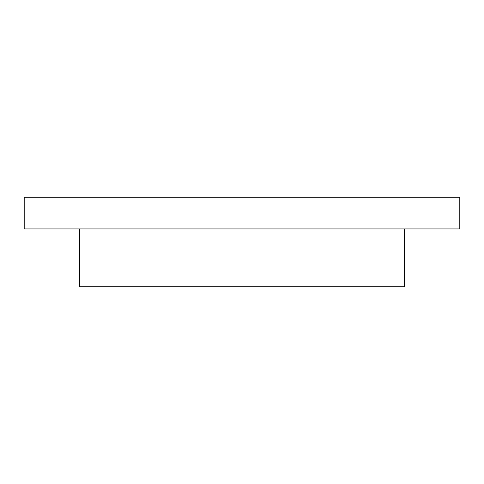 <?xml version="1.0" encoding="UTF-8"?>
<svg xmlns="http://www.w3.org/2000/svg" width="484" height="484" viewBox="0 0 484 484"><rect width="100%" height="100%" fill="white"/><g stroke="black" fill="none" stroke-linecap="round" stroke-linejoin="round"><path stroke-width="0.73" d="M459.8 228.932L459.8 197.254L24.2 197.254L24.2 228.932L459.8 228.932M79.642 228.932L79.642 286.746L404.358 286.746L404.358 228.932"/></g></svg>
